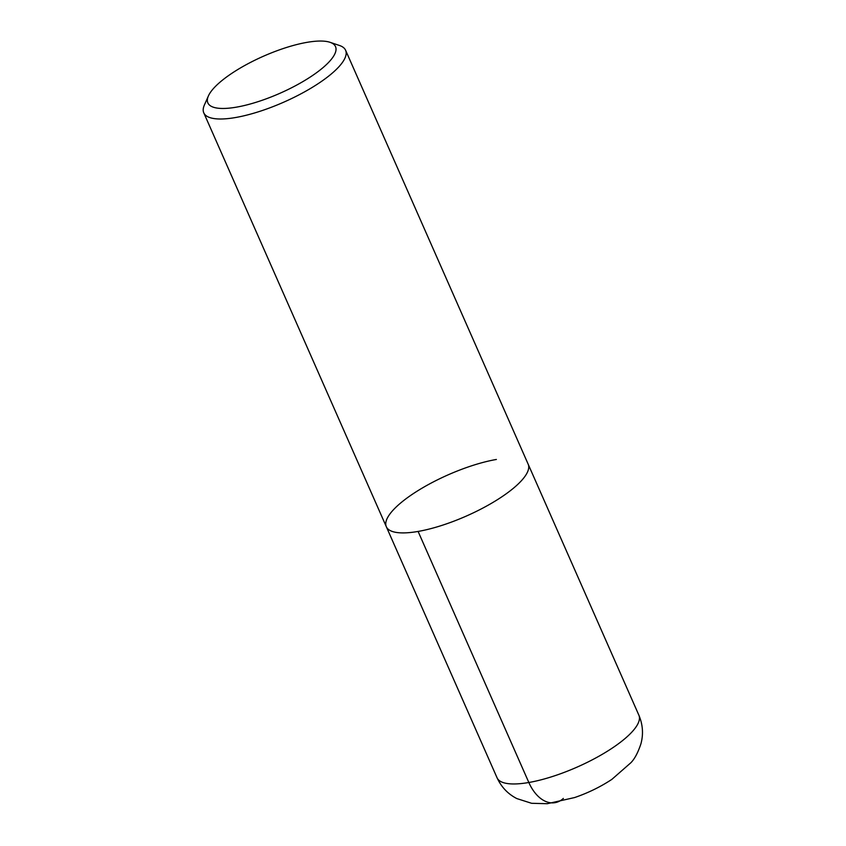 <?xml version="1.0" encoding="UTF-8"?>
<svg xmlns="http://www.w3.org/2000/svg" width="846" height="846" viewBox="0 0 846 846"><rect width="100%" height="100%" fill="white"/><g stroke="black" fill="none" stroke-linecap="round" stroke-linejoin="round"><path stroke-width="1.27" d="M306.929 42.363A69.753 20.283 156.2 0 1 330.014 42.3A69.753 20.283 156.2 0 1 279.878 93.314A69.753 20.283 156.2 0 1 208.402 95.936A69.753 20.283 156.2 0 1 306.929 42.363M330.014 42.3L339.489 45.483A77.504 22.535 156.2 0 1 345.602 50.263A77.504 22.535 156.2 0 1 283.78 102.154A77.504 22.535 156.2 0 1 203.77 112.825A77.504 22.535 156.2 0 1 204.362 105.073L208.402 95.936M203.77 112.825L386.326 526.73A77.504 22.535 156.2 0 0 466.336 516.06A77.504 22.535 156.2 0 0 528.158 464.168A77.504 22.535 156.2 0 1 466.336 516.06A77.504 22.535 156.2 0 1 386.326 526.73A77.504 22.535 156.2 0 1 419.299 489.823A77.504 22.535 156.2 0 1 496.38 459.463M418.104 531.436L528.835 782.497A38.757 24.079 80.1 0 0 563.362 798.423M345.602 50.263L638.889 715.23A77.504 22.535 156.2 0 1 577.067 767.121A77.504 22.535 156.2 0 1 497.057 777.781L386.326 526.73M638.889 715.23C642.844 724.62 643.531 734.117 640.94 743.74C638.043 752.528 634.69 758.862 630.894 762.722L611.901 779.346C600.597 786.822 588.182 792.892 574.656 797.545L547.32 803.7L531.616 803.298L516.843 798.582C507.938 794.013 501.35 787.076 497.057 777.781"/></g></svg>
